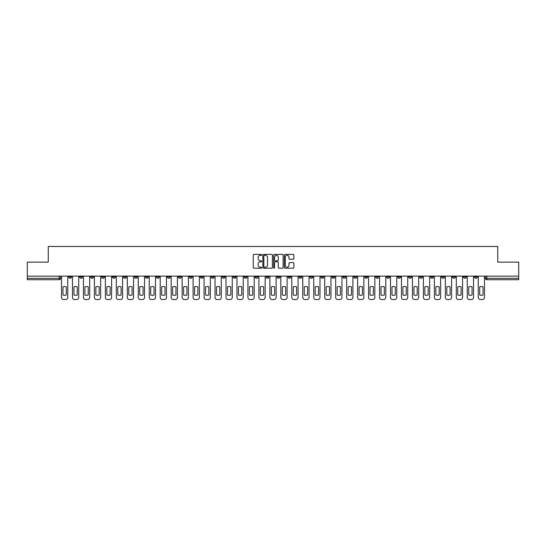 <?xml version="1.0" encoding="UTF-8"?>
<svg xmlns="http://www.w3.org/2000/svg" width="546" height="546" viewBox="0 0 546 546"><rect width="100%" height="100%" fill="white"/><g stroke="black" fill="none" stroke-linecap="round" stroke-linejoin="round"><path stroke-width="0.82" d="M261.752 254.88A0.485 0.485 0 0 0 261.268 254.395L253.938 254.395A0.689 0.689 0 0 0 253.248 255.084L253.248 267.506A0.689 0.689 0 0 0 253.938 268.195L261.268 268.195A0.485 0.485 0 0 0 261.752 267.711A0.485 0.485 0 0 0 261.268 267.226L260.319 267.226A2.211 2.211 0 0 1 258.115 265.022L258.115 263.984A2.211 2.211 0 0 1 260.319 261.78L261.268 261.78A0.485 0.485 0 0 0 261.752 261.295A0.485 0.485 0 0 0 261.268 260.811L260.319 260.811A2.211 2.211 0 0 1 258.115 258.606L258.115 257.569A2.211 2.211 0 0 1 260.319 255.357L261.268 255.357A0.485 0.485 0 0 0 261.752 254.88M430.617 276.126L430.617 276.904L433.428 276.904A1.406 1.406 0 0 1 432.022 278.31A1.406 1.406 0 0 1 430.617 276.904L430.617 276.126M364.81 276.126L364.81 276.904L367.622 276.904A1.406 1.406 0 0 1 366.216 278.31A1.406 1.406 0 0 1 364.81 276.904L364.81 276.126M353.842 276.126L353.842 276.904L356.661 276.904A1.406 1.406 0 0 1 355.255 278.31A1.406 1.406 0 0 1 353.842 276.904L353.842 276.126M288.042 276.126L288.042 276.904L290.854 276.904A1.406 1.406 0 0 1 289.448 278.31A1.406 1.406 0 0 1 288.042 276.904L288.042 276.126M277.075 276.126L277.075 276.904L279.886 276.904A1.406 1.406 0 0 1 278.48 278.31A1.406 1.406 0 0 1 277.075 276.904L277.075 276.126M266.114 276.126L266.114 276.904L268.925 276.904A1.406 1.406 0 0 1 267.52 278.31A1.406 1.406 0 0 1 266.114 276.904L266.114 276.126M244.178 276.126L244.178 276.904L246.99 276.904A1.406 1.406 0 0 1 245.584 278.31A1.406 1.406 0 0 1 244.178 276.904L244.178 276.126M222.242 276.904L222.242 276.126L222.242 276.904A1.406 1.406 0 0 0 223.648 278.31A1.406 1.406 0 0 1 222.242 276.904L225.054 276.904A1.406 1.406 0 0 1 223.648 278.31A1.406 1.406 0 0 0 225.054 276.904L225.054 276.126L225.054 276.904M211.275 276.904L211.275 276.126L211.275 276.904A1.406 1.406 0 0 0 212.681 278.31A1.406 1.406 0 0 1 211.275 276.904L214.087 276.904A1.406 1.406 0 0 1 212.681 278.31M200.307 276.904L200.307 276.126L200.307 276.904A1.406 1.406 0 0 0 201.713 278.31A1.406 1.406 0 0 1 200.307 276.904L203.119 276.904A1.406 1.406 0 0 1 201.713 278.31A1.406 1.406 0 0 0 203.119 276.904L203.119 276.126L203.119 276.904M189.339 276.126L189.339 276.904L192.158 276.904A1.406 1.406 0 0 1 190.745 278.31A1.406 1.406 0 0 1 189.339 276.904L189.339 276.126M178.378 276.126L178.378 276.904L181.19 276.904A1.406 1.406 0 0 1 179.784 278.31A1.406 1.406 0 0 1 178.378 276.904L178.378 276.126M167.41 276.126L167.41 276.904L170.222 276.904A1.406 1.406 0 0 1 168.816 278.31A1.406 1.406 0 0 1 167.41 276.904L167.41 276.126M156.443 276.904L156.443 276.126L156.443 276.904A1.406 1.406 0 0 0 157.849 278.31A1.406 1.406 0 0 1 156.443 276.904L159.255 276.904A1.406 1.406 0 0 1 157.849 278.31M134.507 276.904L134.507 276.126L134.507 276.904A1.406 1.406 0 0 0 135.913 278.31A1.406 1.406 0 0 1 134.507 276.904L137.319 276.904A1.406 1.406 0 0 1 135.913 278.31A1.406 1.406 0 0 0 137.319 276.904L137.319 276.126L137.319 276.904M123.539 276.904L123.539 276.126L123.539 276.904A1.406 1.406 0 0 0 124.945 278.31A1.406 1.406 0 0 1 123.539 276.904L126.351 276.904A1.406 1.406 0 0 1 124.945 278.31A1.406 1.406 0 0 0 126.351 276.904L126.351 276.126L126.351 276.904M112.572 276.904L112.572 276.126L112.572 276.904A1.406 1.406 0 0 0 113.978 278.31A1.406 1.406 0 0 1 112.572 276.904L115.383 276.904A1.406 1.406 0 0 1 113.978 278.31A1.406 1.406 0 0 0 115.383 276.904L115.383 276.126L115.383 276.904M101.611 276.904L101.611 276.126L101.611 276.904A1.406 1.406 0 0 0 103.017 278.31A1.406 1.406 0 0 1 101.611 276.904L104.422 276.904A1.406 1.406 0 0 1 103.017 278.31M90.643 276.904L90.643 276.126L90.643 276.904A1.406 1.406 0 0 0 92.049 278.31A1.406 1.406 0 0 1 90.643 276.904L93.455 276.904A1.406 1.406 0 0 1 92.049 278.31A1.406 1.406 0 0 0 93.455 276.904L93.455 276.126L93.455 276.904M79.675 276.904L79.675 276.126L79.675 276.904A1.406 1.406 0 0 0 81.081 278.31A1.406 1.406 0 0 1 79.675 276.904L82.487 276.904A1.406 1.406 0 0 1 81.081 278.31A1.406 1.406 0 0 0 82.487 276.904L82.487 276.126L82.487 276.904M293.168 259.261A0.689 0.689 0 0 0 293.857 258.572L293.857 255.084A0.689 0.689 0 0 0 293.168 254.395L285.026 254.395A0.689 0.689 0 0 0 284.336 255.084L284.336 267.506A0.689 0.689 0 0 0 285.026 268.195L293.168 268.195A0.689 0.689 0 0 0 293.857 267.506L293.857 263.295A0.689 0.689 0 0 0 293.168 262.606L289.68 262.606A0.689 0.689 0 0 0 288.991 263.295L288.991 265.383A1.843 1.843 0 0 1 287.148 267.226A1.843 1.843 0 0 1 285.299 265.383L285.299 257.207A1.843 1.843 0 0 1 287.148 255.357A1.843 1.843 0 0 1 288.991 257.207L288.991 258.572A0.689 0.689 0 0 0 289.68 259.261L293.168 259.261M27.3 276.126L27.3 262.141L48.253 262.141L48.253 246.464L497.747 246.464L497.747 262.141L518.7 262.141L518.7 276.126L27.3 276.126L27.3 278.31L60.551 278.31L60.551 276.126M272.399 255.084A0.689 0.689 0 0 0 271.703 254.395L263.561 254.395A0.689 0.689 0 0 0 262.872 255.084L262.872 267.506A0.689 0.689 0 0 0 263.561 268.195L271.703 268.195A0.689 0.689 0 0 0 272.399 267.506L272.399 255.084M274.297 254.395L282.439 254.395A0.689 0.689 0 0 1 283.128 255.084L283.128 267.506A0.689 0.689 0 0 1 282.439 268.195L278.951 268.195A0.689 0.689 0 0 1 278.262 267.506L278.262 262.469A0.689 0.689 0 0 0 277.573 261.78L275.259 261.78A0.689 0.689 0 0 0 274.57 262.469L274.57 267.711A0.485 0.485 0 0 1 274.085 268.195A0.485 0.485 0 0 1 273.601 267.711L273.601 255.084A0.689 0.689 0 0 1 274.297 254.395M485.449 276.126L485.449 278.31L518.7 278.31L518.7 279.716L486.855 279.716A1.406 1.406 0 0 1 485.449 278.31M518.7 276.126L518.7 278.31M60.551 278.31A1.406 1.406 0 0 1 59.145 279.716L27.3 279.716L27.3 278.31M477.293 276.126L477.293 276.904A1.406 1.406 0 0 1 475.887 278.31A1.406 1.406 0 0 1 474.481 276.904A1.406 1.406 0 0 0 475.887 278.31M474.481 276.126L474.481 276.904L477.293 276.904M466.325 276.126L466.325 276.904A1.406 1.406 0 0 1 464.919 278.31A1.406 1.406 0 0 1 463.513 276.904L466.325 276.904A1.406 1.406 0 0 1 464.919 278.31M463.513 276.126L463.513 276.904M455.357 276.126L455.357 276.904A1.406 1.406 0 0 1 453.951 278.31A1.406 1.406 0 0 1 452.545 276.904A1.406 1.406 0 0 0 453.951 278.31M452.545 276.126L452.545 276.904L455.357 276.904M444.389 276.126L444.389 276.904A1.406 1.406 0 0 1 442.983 278.31A1.406 1.406 0 0 1 441.577 276.904L444.389 276.904M441.577 276.126L441.577 276.904M433.428 276.126L433.428 276.904A1.406 1.406 0 0 1 432.022 278.31M422.461 276.126L422.461 276.904A1.406 1.406 0 0 1 421.055 278.31A1.406 1.406 0 0 1 419.649 276.904L422.461 276.904M419.649 276.126L419.649 276.904M411.493 276.126L411.493 276.904A1.406 1.406 0 0 1 410.087 278.31A1.406 1.406 0 0 1 408.681 276.904L411.493 276.904M408.681 276.126L408.681 276.904M400.525 276.126L400.525 276.904A1.406 1.406 0 0 1 399.119 278.31A1.406 1.406 0 0 1 397.713 276.904A1.406 1.406 0 0 0 399.119 278.31M397.713 276.126L397.713 276.904L400.525 276.904M389.557 276.126L389.557 276.904A1.406 1.406 0 0 1 388.151 278.31A1.406 1.406 0 0 1 386.745 276.904L389.557 276.904M386.745 276.126L386.745 276.904M378.59 276.126L378.59 276.904A1.406 1.406 0 0 1 377.184 278.31A1.406 1.406 0 0 1 375.778 276.904L378.59 276.904M375.778 276.126L375.778 276.904M367.622 276.126L367.622 276.904M356.661 276.126L356.661 276.904L356.661 276.126M345.693 276.126L345.693 276.904A1.406 1.406 0 0 1 344.287 278.31A1.406 1.406 0 0 1 342.881 276.904L345.693 276.904M342.881 276.126L342.881 276.904M334.725 276.126L334.725 276.904A1.406 1.406 0 0 1 333.319 278.31A1.406 1.406 0 0 1 331.913 276.904L334.725 276.904M331.913 276.126L331.913 276.904M323.758 276.126L323.758 276.904A1.406 1.406 0 0 1 322.352 278.31A1.406 1.406 0 0 1 320.946 276.904L323.758 276.904M320.946 276.126L320.946 276.904M312.79 276.126L312.79 276.904A1.406 1.406 0 0 1 311.384 278.31A1.406 1.406 0 0 1 309.978 276.904L312.79 276.904M309.978 276.126L309.978 276.904M301.822 276.126L301.822 276.904A1.406 1.406 0 0 1 300.416 278.31A1.406 1.406 0 0 1 299.01 276.904L301.822 276.904M299.01 276.126L299.01 276.904M290.854 276.126L290.854 276.904A1.406 1.406 0 0 1 289.448 278.31M279.886 276.126L279.886 276.904M268.925 276.904L268.925 276.126L268.925 276.904A1.406 1.406 0 0 1 267.52 278.31M257.958 276.126L257.958 276.904A1.406 1.406 0 0 1 256.552 278.31A1.406 1.406 0 0 1 255.146 276.904A1.406 1.406 0 0 0 256.552 278.31A1.406 1.406 0 0 0 257.958 276.904L255.146 276.904L255.146 276.126M246.99 276.904L246.99 276.126L246.99 276.904A1.406 1.406 0 0 1 245.584 278.31M236.022 276.126L236.022 276.904A1.406 1.406 0 0 1 234.616 278.31A1.406 1.406 0 0 1 233.21 276.904A1.406 1.406 0 0 0 234.616 278.31M233.21 276.126L233.21 276.904L236.022 276.904M214.087 276.126L214.087 276.904L214.087 276.126M192.158 276.904L192.158 276.126L192.158 276.904A1.406 1.406 0 0 1 190.745 278.31M181.19 276.904L181.19 276.126L181.19 276.904A1.406 1.406 0 0 1 179.784 278.31M170.222 276.904L170.222 276.126L170.222 276.904A1.406 1.406 0 0 1 168.816 278.31M159.255 276.126L159.255 276.904L159.255 276.126M148.287 276.904L148.287 276.126L148.287 276.904A1.406 1.406 0 0 1 146.881 278.31A1.406 1.406 0 0 1 145.475 276.904L148.287 276.904A1.406 1.406 0 0 1 146.881 278.31M145.475 276.126L145.475 276.904M104.422 276.126L104.422 276.904L104.422 276.126M71.519 276.126L71.519 276.904A1.406 1.406 0 0 1 70.113 278.31A1.406 1.406 0 0 1 68.707 276.904A1.406 1.406 0 0 0 70.113 278.31A1.406 1.406 0 0 0 71.519 276.904L71.519 276.126M68.707 276.126L68.707 276.904L71.519 276.904M264.325 255.357A0.485 0.485 0 0 0 263.841 255.842L263.841 266.748A0.485 0.485 0 0 0 264.325 267.226L265.322 267.226A2.211 2.211 0 0 0 267.533 265.022L267.533 257.569A2.211 2.211 0 0 0 265.322 255.357L264.325 255.357M278.262 257.241A1.843 1.843 0 0 0 276.413 255.398A1.843 1.843 0 0 0 274.57 257.241L274.57 260.121A0.689 0.689 0 0 0 275.259 260.811L277.573 260.811A0.689 0.689 0 0 0 278.262 260.121L278.262 257.241M62.974 286.855L62.974 294.997A4.395 4.395 0 0 0 66.284 294.997L66.284 286.855A4.395 4.395 0 0 0 62.974 286.855M61.5 276.126L61.5 297.427A2.109 2.109 0 0 0 63.609 299.536L65.65 299.536A2.109 2.109 0 0 0 67.759 297.427L67.759 276.126M73.942 286.855L73.942 294.997A4.395 4.395 0 0 0 77.245 294.997L77.245 286.855A4.395 4.395 0 0 0 73.942 286.855M72.468 276.126L72.468 297.427A2.109 2.109 0 0 0 74.577 299.536L76.617 299.536A2.109 2.109 0 0 0 78.726 297.427L78.726 276.126M84.91 286.855L84.91 294.997A4.395 4.395 0 0 0 88.213 294.997L88.213 286.855A4.395 4.395 0 0 0 84.91 286.855M83.436 276.126L83.436 297.427A2.109 2.109 0 0 0 85.545 299.536L87.585 299.536A2.109 2.109 0 0 0 89.694 297.427L89.694 276.126M95.878 286.855L95.878 294.997A4.395 4.395 0 0 0 99.181 294.997L99.181 286.855A4.395 4.395 0 0 0 95.878 286.855M94.403 276.126L94.403 297.427A2.109 2.109 0 0 0 96.512 299.536L98.546 299.536A2.109 2.109 0 0 0 100.655 297.427L100.655 276.126M106.845 286.855L106.845 294.997A4.395 4.395 0 0 0 110.149 294.997L110.149 286.855A4.395 4.395 0 0 0 106.845 286.855M105.371 276.126L105.371 297.427A2.109 2.109 0 0 0 107.48 299.536L109.514 299.536A2.109 2.109 0 0 0 111.623 297.427L111.623 276.126M117.813 286.855L117.813 294.997A4.395 4.395 0 0 0 121.116 294.997L121.116 286.855A4.395 4.395 0 0 0 117.813 286.855M116.332 276.126L116.332 297.427A2.109 2.109 0 0 0 118.448 299.536L120.482 299.536A2.109 2.109 0 0 0 122.591 297.427L122.591 276.126M128.781 286.855L128.781 294.997A4.395 4.395 0 0 0 132.084 294.997L132.084 286.855A4.395 4.395 0 0 0 128.781 286.855M127.3 276.126L127.3 297.427A2.109 2.109 0 0 0 129.409 299.536L131.45 299.536A2.109 2.109 0 0 0 133.558 297.427L133.558 276.126M139.749 286.855L139.749 294.997A4.395 4.395 0 0 0 143.052 294.997L143.052 286.855A4.395 4.395 0 0 0 139.749 286.855M138.268 276.126L138.268 297.427A2.109 2.109 0 0 0 140.377 299.536L142.417 299.536A2.109 2.109 0 0 0 144.526 297.427L144.526 276.126M150.71 286.855L150.71 294.997A4.395 4.395 0 0 0 154.02 294.997L154.02 286.855A4.395 4.395 0 0 0 150.71 286.855M149.235 276.126L149.235 297.427A2.109 2.109 0 0 0 151.344 299.536L153.385 299.536A2.109 2.109 0 0 0 155.494 297.427L155.494 276.126M161.677 286.855L161.677 294.997A4.395 4.395 0 0 0 164.981 294.997L164.981 286.855A4.395 4.395 0 0 0 161.677 286.855M160.203 276.126L160.203 297.427A2.109 2.109 0 0 0 162.312 299.536L164.353 299.536A2.109 2.109 0 0 0 166.462 297.427L166.462 276.126M172.645 286.855L172.645 294.997A4.395 4.395 0 0 0 175.948 294.997L175.948 286.855A4.395 4.395 0 0 0 172.645 286.855M171.171 276.126L171.171 297.427A2.109 2.109 0 0 0 173.28 299.536L175.321 299.536A2.109 2.109 0 0 0 177.43 297.427L177.43 276.126M183.613 286.855L183.613 294.997A4.395 4.395 0 0 0 186.916 294.997L186.916 286.855A4.395 4.395 0 0 0 183.613 286.855M182.139 276.126L182.139 297.427A2.109 2.109 0 0 0 184.248 299.536L186.282 299.536A2.109 2.109 0 0 0 188.39 297.427L188.39 276.126M194.581 286.855L194.581 294.997A4.395 4.395 0 0 0 197.884 294.997L197.884 286.855A4.395 4.395 0 0 0 194.581 286.855M193.107 276.126L193.107 297.427A2.109 2.109 0 0 0 195.215 299.536L197.249 299.536A2.109 2.109 0 0 0 199.358 297.427L199.358 276.126M205.549 286.855L205.549 294.997A4.395 4.395 0 0 0 208.852 294.997L208.852 286.855A4.395 4.395 0 0 0 205.549 286.855M204.067 276.126L204.067 297.427A2.109 2.109 0 0 0 206.176 299.536L208.217 299.536A2.109 2.109 0 0 0 210.326 297.427L210.326 276.126M216.516 286.855L216.516 294.997A4.395 4.395 0 0 0 219.82 294.997L219.82 286.855A4.395 4.395 0 0 0 216.516 286.855M215.035 276.126L215.035 297.427A2.109 2.109 0 0 0 217.144 299.536L219.185 299.536A2.109 2.109 0 0 0 221.294 297.427L221.294 276.126M227.477 286.855L227.477 294.997A4.395 4.395 0 0 0 230.787 294.997L230.787 286.855A4.395 4.395 0 0 0 227.477 286.855M226.003 276.126L226.003 297.427A2.109 2.109 0 0 0 228.112 299.536L230.153 299.536A2.109 2.109 0 0 0 232.262 297.427L232.262 276.126M238.445 286.855L238.445 294.997A4.395 4.395 0 0 0 241.748 294.997L241.748 286.855A4.395 4.395 0 0 0 238.445 286.855M236.971 276.126L236.971 297.427A2.109 2.109 0 0 0 239.08 299.536L241.12 299.536A2.109 2.109 0 0 0 243.229 297.427L243.229 276.126M249.413 286.855L249.413 294.997A4.395 4.395 0 0 0 252.716 294.997L252.716 286.855A4.395 4.395 0 0 0 249.413 286.855M247.939 276.126L247.939 297.427A2.109 2.109 0 0 0 250.048 299.536L252.088 299.536A2.109 2.109 0 0 0 254.197 297.427L254.197 276.126M260.381 286.855L260.381 294.997A4.395 4.395 0 0 0 263.684 294.997L263.684 286.855A4.395 4.395 0 0 0 260.381 286.855M258.906 276.126L258.906 297.427A2.109 2.109 0 0 0 261.015 299.536L263.049 299.536A2.109 2.109 0 0 0 265.165 297.427L265.165 276.126M271.348 286.855L271.348 294.997A4.395 4.395 0 0 0 274.652 294.997L274.652 286.855A4.395 4.395 0 0 0 271.348 286.855M269.874 276.126L269.874 297.427A2.109 2.109 0 0 0 271.983 299.536L274.017 299.536A2.109 2.109 0 0 0 276.126 297.427L276.126 276.126M282.316 286.855L282.316 294.997A4.395 4.395 0 0 0 285.619 294.997L285.619 286.855A4.395 4.395 0 0 0 282.316 286.855M280.835 276.126L280.835 297.427A2.109 2.109 0 0 0 282.951 299.536L284.985 299.536A2.109 2.109 0 0 0 287.094 297.427L287.094 276.126M293.284 286.855L293.284 294.997A4.395 4.395 0 0 0 296.587 294.997L296.587 286.855A4.395 4.395 0 0 0 293.284 286.855M291.803 276.126L291.803 297.427A2.109 2.109 0 0 0 293.912 299.536L295.952 299.536A2.109 2.109 0 0 0 298.061 297.427L298.061 276.126M304.252 286.855L304.252 294.997A4.395 4.395 0 0 0 307.555 294.997L307.555 286.855A4.395 4.395 0 0 0 304.252 286.855M302.771 276.126L302.771 297.427A2.109 2.109 0 0 0 304.88 299.536L306.92 299.536A2.109 2.109 0 0 0 309.029 297.427L309.029 276.126M315.213 286.855L315.213 294.997A4.395 4.395 0 0 0 318.523 294.997L318.523 286.855A4.395 4.395 0 0 0 315.213 286.855M313.738 276.126L313.738 297.427A2.109 2.109 0 0 0 315.847 299.536L317.888 299.536A2.109 2.109 0 0 0 319.997 297.427L319.997 276.126M326.18 286.855L326.18 294.997A4.395 4.395 0 0 0 329.484 294.997L329.484 286.855A4.395 4.395 0 0 0 326.18 286.855M324.706 276.126L324.706 297.427A2.109 2.109 0 0 0 326.815 299.536L328.856 299.536A2.109 2.109 0 0 0 330.965 297.427L330.965 276.126M337.148 286.855L337.148 294.997A4.395 4.395 0 0 0 340.451 294.997L340.451 286.855A4.395 4.395 0 0 0 337.148 286.855M335.674 276.126L335.674 297.427A2.109 2.109 0 0 0 337.783 299.536L339.824 299.536A2.109 2.109 0 0 0 341.933 297.427L341.933 276.126M348.116 286.855L348.116 294.997A4.395 4.395 0 0 0 351.419 294.997L351.419 286.855A4.395 4.395 0 0 0 348.116 286.855M346.642 276.126L346.642 297.427A2.109 2.109 0 0 0 348.751 299.536L350.785 299.536A2.109 2.109 0 0 0 352.893 297.427L352.893 276.126M359.084 286.855L359.084 294.997A4.395 4.395 0 0 0 362.387 294.997L362.387 286.855A4.395 4.395 0 0 0 359.084 286.855M357.61 276.126L357.61 297.427A2.109 2.109 0 0 0 359.718 299.536L361.752 299.536A2.109 2.109 0 0 0 363.861 297.427L363.861 276.126M370.052 286.855L370.052 294.997A4.395 4.395 0 0 0 373.355 294.997L373.355 286.855A4.395 4.395 0 0 0 370.052 286.855M368.57 276.126L368.57 297.427A2.109 2.109 0 0 0 370.679 299.536L372.72 299.536A2.109 2.109 0 0 0 374.829 297.427L374.829 276.126M381.019 286.855L381.019 294.997A4.395 4.395 0 0 0 384.323 294.997L384.323 286.855A4.395 4.395 0 0 0 381.019 286.855M379.538 276.126L379.538 297.427A2.109 2.109 0 0 0 381.647 299.536L383.688 299.536A2.109 2.109 0 0 0 385.797 297.427L385.797 276.126M391.98 286.855L391.98 294.997A4.395 4.395 0 0 0 395.29 294.997L395.29 286.855A4.395 4.395 0 0 0 391.98 286.855M390.506 276.126L390.506 297.427A2.109 2.109 0 0 0 392.615 299.536L394.656 299.536A2.109 2.109 0 0 0 396.765 297.427L396.765 276.126M402.948 286.855L402.948 294.997A4.395 4.395 0 0 0 406.251 294.997L406.251 286.855A4.395 4.395 0 0 0 402.948 286.855M401.474 276.126L401.474 297.427A2.109 2.109 0 0 0 403.583 299.536L405.623 299.536A2.109 2.109 0 0 0 407.732 297.427L407.732 276.126M413.916 286.855L413.916 294.997A4.395 4.395 0 0 0 417.219 294.997L417.219 286.855A4.395 4.395 0 0 0 413.916 286.855M412.442 276.126L412.442 297.427A2.109 2.109 0 0 0 414.55 299.536L416.591 299.536A2.109 2.109 0 0 0 418.7 297.427L418.7 276.126M424.884 286.855L424.884 294.997A4.395 4.395 0 0 0 428.187 294.997L428.187 286.855A4.395 4.395 0 0 0 424.884 286.855M423.409 276.126L423.409 297.427A2.109 2.109 0 0 0 425.518 299.536L427.552 299.536A2.109 2.109 0 0 0 429.668 297.427L429.668 276.126M435.851 286.855L435.851 294.997A4.395 4.395 0 0 0 439.155 294.997L439.155 286.855A4.395 4.395 0 0 0 435.851 286.855M434.377 276.126L434.377 297.427A2.109 2.109 0 0 0 436.486 299.536L438.52 299.536A2.109 2.109 0 0 0 440.629 297.427L440.629 276.126M446.819 286.855L446.819 294.997A4.395 4.395 0 0 0 450.122 294.997L450.122 286.855A4.395 4.395 0 0 0 446.819 286.855M445.345 276.126L445.345 297.427A2.109 2.109 0 0 0 447.454 299.536L449.488 299.536A2.109 2.109 0 0 0 451.597 297.427L451.597 276.126M457.787 286.855L457.787 294.997A4.395 4.395 0 0 0 461.09 294.997L461.09 286.855A4.395 4.395 0 0 0 457.787 286.855M456.306 276.126L456.306 297.427A2.109 2.109 0 0 0 458.415 299.536L460.455 299.536A2.109 2.109 0 0 0 462.564 297.427L462.564 276.126M468.755 286.855L468.755 294.997A4.395 4.395 0 0 0 472.058 294.997L472.058 286.855A4.395 4.395 0 0 0 468.755 286.855M467.274 276.126L467.274 297.427A2.109 2.109 0 0 0 469.383 299.536L471.423 299.536A2.109 2.109 0 0 0 473.532 297.427L473.532 276.126M479.716 286.855L479.716 294.997A4.395 4.395 0 0 0 483.026 294.997L483.026 286.855A4.395 4.395 0 0 0 479.716 286.855M478.241 276.126L478.241 297.427A2.109 2.109 0 0 0 480.35 299.536L482.391 299.536A2.109 2.109 0 0 0 484.5 297.427L484.5 276.126M59.145 276.126L59.145 279.716M486.855 276.126L486.855 279.716"/></g></svg>
